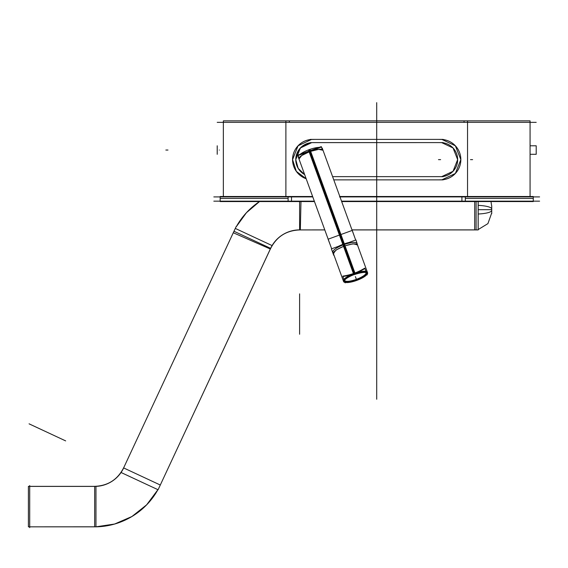 <?xml version="1.0" encoding="UTF-8"?>
<svg xmlns="http://www.w3.org/2000/svg" width="568" height="568" viewBox="0 0 568 568"><rect width="100%" height="100%" fill="white"/><g stroke="black" fill="none" stroke-linecap="round" stroke-linejoin="round"><path stroke-width="0.85" d="M539.6 196.904L339.529 196.904M312.776 196.904L213.824 196.904M220.157 196.492L288.104 196.492L288.104 201.576L220.157 201.576L220.157 196.492M291.512 196.663L291.512 198.452M288.104 198.452L220.157 198.452L220.157 196.663M339.827 196.492L465.32 196.492L465.32 201.576L341.68 201.576M312.627 196.492L288.104 196.492M314.48 201.576L288.104 201.576M291.512 196.904L291.512 201.164L291.512 196.904M461.912 201.164L461.912 196.904L461.912 201.164M465.32 196.492L533.267 196.492L533.267 201.576L465.32 201.576M533.267 196.663L533.267 198.452L465.32 198.452M461.912 198.452L461.912 196.663M539.6 201.164L341.531 201.164M314.331 201.164L213.824 201.164M223.352 196.492L223.352 120.863L530.072 120.863L530.072 196.492M289.382 122.354L289.382 120.863M217.217 150.47L217.217 145.784L217.217 150.47M536.206 150.47L536.206 145.784L536.206 150.47M217.26 150.044C217.26 144.549 217.26 144.549 217.26 150.044C217.26 155.54 217.26 155.54 217.26 150.044L217.288 150.044C217.288 144.549 217.288 144.549 217.288 150.044L217.26 150.044M219.305 150.044C219.312 144.549 219.312 144.549 219.305 150.044L219.276 150.044C219.284 144.549 219.284 144.549 219.276 150.044C219.284 155.54 219.284 155.54 219.276 150.044L219.305 150.044C219.312 155.54 219.312 155.54 219.305 150.044M217.217 154.304L217.217 149.625L217.217 154.304M536.206 154.304L536.206 149.625L536.206 154.304L530.072 154.304L536.206 154.304M217.288 150.044C217.288 155.54 217.288 155.54 217.288 150.044M536.206 122.354L217.217 122.354M310.256 139.394L443.168 139.394M443.168 179.864L333.778 179.864M306.152 178.7A20.235 20.192 180 0 1 313.451 139.444L313.451 139.444M311.541 139.437L298.065 145.777L292.577 159.629L296.326 171.358L306.166 178.742A20.235 20.235 0 0 1 314.083 139.437M439.341 139.437A20.235 20.235 0 0 1 460.847 159.629A20.235 20.235 0 0 1 439.341 179.829M441.883 179.829L455.358 173.481L460.847 159.629A20.235 20.192 180 0 1 439.973 179.815L439.973 179.829M441.883 139.437L455.358 145.777L460.847 159.629A20.235 20.192 180 0 0 439.973 139.444L439.973 139.444M443.168 176.641L332.599 176.641L443.168 176.641M443.168 142.589L310.256 142.625L443.168 142.589M443.125 142.589L441.08 142.589M441.08 176.669L443.125 176.669M304.647 174.553A17.04 17.005 180 0 1 295.772 159.629L298.164 168.334L304.661 174.596L298.164 168.334L295.772 159.629A17.04 17.04 0 0 0 304.661 174.596A17.04 17.04 0 0 1 295.772 159.629A17.04 17.04 0 0 0 304.661 174.596A17.04 17.04 0 0 1 295.772 159.629A17.04 17.005 180 0 1 313.351 142.632L313.351 142.632M311.74 142.625L300.394 147.964L295.772 159.629A17.04 17.04 0 0 1 311.74 142.625A17.04 17.04 0 0 0 295.772 159.629A17.04 17.04 0 0 1 311.74 142.625A17.04 17.04 0 0 0 295.772 159.629A17.04 17.04 0 0 1 311.74 142.625L310.22 142.788L300.664 147.68L295.928 157.315L295.772 159.629M285.889 196.492L285.889 120.863M467.535 196.492L467.535 120.863M464.042 122.354L464.042 120.863M440.072 142.625L440.072 142.632A17.04 17.005 180 0 1 457.652 159.629L453.03 171.295L441.677 176.641A17.04 17.04 0 0 0 457.652 159.629A17.04 17.04 0 0 1 441.677 176.641A17.04 17.04 0 0 0 457.652 159.629L453.03 171.295L441.677 176.641A17.04 17.04 0 0 0 457.652 159.629A17.04 17.04 0 0 0 441.677 142.625L453.03 147.964L457.652 159.629A17.04 17.005 180 0 1 440.072 176.627L440.072 176.641M440.612 142.589L312.812 142.589L440.612 142.589M457.652 159.629L453.03 147.964L441.677 142.625A17.04 17.04 0 0 1 457.652 159.629A17.04 17.04 0 0 0 441.677 142.625A17.04 17.04 0 0 1 457.652 159.629A17.04 17.04 0 0 0 441.677 142.625M354.46 236.686L352.245 230.409L328.098 239.199L330.441 245.426M357.996 246.405L355.951 239.952L331.392 248.891L355.951 239.952L357.996 246.405M333.707 255.245L331.392 248.891L333.707 255.245M356.91 243.416A12.78 3.309 160 0 0 343.768 244.68A12.78 3.309 160 0 0 332.891 252.164A12.78 3.309 -20 0 1 343.768 244.68A12.78 3.309 -20 0 1 356.91 243.416M338.429 246.327A12.78 3.309 -20 0 1 344.314 243.835L355.22 273.797A12.78 3.309 -20 0 0 343.583 281.543A12.78 3.309 -20 0 0 345.039 282.424M356.711 242.884L357.393 244.737L353.069 243.821L344.251 246.001L343.576 244.141L344.251 246.001L336.086 250.005L333.373 253.484L332.692 251.624M348.922 242.508A12.78 3.309 -20 0 0 342.809 244.389L353.708 274.344A12.78 3.309 -20 0 1 367.602 272.803A12.78 3.309 -20 0 1 367.056 274.408M353.722 274.344L353.871 274.699A12.283 3.181 -20 0 1 367.02 274.308M367.262 271.937L366.594 274.876A12.283 3.181 -20 0 1 356.044 280.656M367.482 273.173L367.113 274.166A12.425 3.216 160 0 0 354.546 274.294A12.425 3.216 -20 0 1 367.113 274.166A12.425 3.216 160 0 0 354.546 274.294A12.425 3.216 160 0 0 344.84 282.275A12.425 3.216 -20 0 1 354.546 274.294L354.609 274.479M343.377 280.968A12.78 3.309 -20 0 1 354.254 273.492A12.78 3.309 -20 0 1 367.397 272.228M357.492 280.13A12.283 3.181 -20 0 1 345.692 282.488L343.292 280.656M345.003 282.317A12.283 3.181 -20 0 1 355.319 274.166M366.545 273.002A11.715 3.032 -20 0 1 356.562 279.832A11.715 3.032 160 0 0 366.545 273.002A11.715 3.032 -20 0 1 356.562 279.832L356.384 279.342A11.289 2.925 -20 0 0 365.906 272.562A11.289 2.925 -20 0 1 356.384 279.342A11.289 2.925 -20 0 0 365.906 272.562A11.289 2.925 -20 0 1 356.384 279.342L356.562 279.832A11.715 3.032 -20 0 1 344.641 281.217A11.715 3.032 160 0 0 356.562 279.832A11.715 3.032 160 0 0 366.58 273.229A11.715 3.032 -20 0 1 356.562 279.832A11.715 3.032 -20 0 1 344.527 281.018A11.715 3.032 160 0 0 344.634 281.231A11.715 3.032 -20 0 1 344.535 281.039M366.573 273.222C367.397 273.506 366.992 270.411 353.907 274.742L353.814 274.571M366.58 273.229A11.715 3.032 -20 0 1 355.866 280.081M357.251 279.577A11.715 3.032 -20 0 1 344.641 281.21M344.641 280.436A11.679 3.025 160 0 0 344.804 281.444A11.679 3.025 160 0 0 357.3 279.726L357.045 279.094M365.906 272.562A11.289 2.925 -20 0 1 356.384 279.342L356.619 279.981L356.384 279.342A11.289 2.925 -20 0 1 344.733 280.272A11.289 2.925 -20 0 0 356.384 279.342A11.289 2.925 -20 0 1 344.733 280.272A11.289 2.925 -20 0 0 356.384 279.342A11.289 2.925 -20 0 1 344.733 280.272M365.906 271.199L364.919 268.494A50.495 44.403 160 0 1 358.202 272.072M350.314 274.94A50.495 44.403 160 0 1 342.873 276.517L343.853 279.229M366.083 272.633A11.679 3.025 160 0 1 366.601 273.506A11.679 3.025 160 0 1 355.923 280.223L355.717 279.577M364.734 268.146A50.069 44.013 160 0 1 342.795 276.133M298.967 158.962A12.78 3.309 -20 0 1 309.851 151.5A12.78 3.309 160 0 0 298.967 158.962L298.967 158.962A12.78 3.309 -20 0 1 309.851 151.5L343.626 244.297A12.78 3.309 -20 0 0 340.331 245.639A12.78 3.309 -20 0 1 343.626 244.297A12.78 3.309 -20 0 0 340.331 245.639A12.78 3.309 -20 0 1 343.626 244.297A12.78 3.309 -20 0 1 347.012 243.203A12.78 3.309 160 0 0 343.626 244.297L309.851 151.5A12.78 3.309 -20 0 1 322.986 150.215A12.78 3.309 160 0 0 309.851 151.5A12.78 3.309 160 0 0 298.967 158.962A12.78 3.309 -20 0 1 309.851 151.5A12.78 3.309 -20 0 1 322.986 150.215L322.993 150.236M331.662 248.791L298.299 157.123A12.78 3.309 -20 0 1 298.377 156.243M300.053 154.361A12.78 3.309 -20 0 1 309.936 149.37L345.06 245.88A12.78 3.309 -20 0 0 333.423 253.633M322.333 148.418L323.007 150.272L318.691 149.356L309.865 151.535L309.191 149.675L309.865 151.535L301.707 155.54L298.988 159.019L298.314 157.158M319.202 147.389A12.78 3.309 -20 0 0 308.424 149.924L343.555 246.434A12.78 3.309 -20 0 1 357.442 244.886M321.694 147.758A12.78 3.309 -20 0 1 322.319 148.376L355.682 240.051M298.108 155.504L297.966 155.114L321.282 146.629L321.424 147.02L298.108 155.504L299.066 158.138M321.424 147.02L322.383 149.654M478.192 201.576L478.192 229.919L351.997 229.919L474.692 229.919L474.692 201.576L474.692 229.919L351.997 229.919L474.692 229.919L474.692 209.684L474.692 229.919M478.149 201.576L478.149 229.919L476.105 229.919L476.105 201.576M351.997 229.919L478.192 229.884L351.982 229.884M324.782 229.884L300.33 229.926L324.797 229.919L300.33 229.919L300.976 201.576M476.105 229.919L478.149 229.919M300.33 229.891A31.993 31.993 0 0 0 270.318 249.011L270.354 249.025C276.495 236.615 286.485 230.246 300.33 229.926L324.797 229.919M236.387 226.625A72.377 72.377 0 0 1 259.562 201.576M259.491 201.576A72.42 72.42 0 0 0 236.352 226.611A72.42 72.42 0 0 1 259.491 201.576A72.42 72.42 0 0 0 236.352 226.611A72.42 72.42 0 0 1 259.491 201.576A72.42 72.42 0 0 0 236.352 226.611L246.427 212.716L259.491 201.576L246.427 212.716L236.352 226.611M299.606 229.919L299.606 201.576L299.606 229.919A31.95 31.95 0 0 0 270.652 248.365A31.95 31.95 0 0 1 299.606 229.919L299.606 201.576L299.606 229.919A31.95 31.95 0 0 0 270.652 248.365A31.95 31.95 0 0 1 299.606 229.919A31.95 31.95 0 0 0 270.652 248.365L233.973 231.261L123.923 467.265L236.181 226.533L123.923 467.265L233.973 231.261L270.652 248.365L233.973 231.261L123.923 467.265L236.181 226.533M233.313 232.766L270.354 249.025C276.495 236.615 286.485 230.246 300.33 229.926M121.41 472.654L158.089 489.758L270.311 249.011M271.973 245.525L235.301 228.421L236.16 226.568L235.301 228.421M29.699 486.364L93.94 486.4A31.993 31.993 0 0 0 123.952 467.279M93.94 486.407L28.4 486.407L93.94 486.364C107.785 486.038 117.775 479.676 123.916 467.258C117.775 479.676 107.785 486.038 93.94 486.357L28.4 486.364L28.4 526.834L95.964 526.799A72.377 72.377 0 0 0 157.883 489.659M270.347 249.025L158.089 489.758L270.347 249.025L158.089 489.758L270.347 249.025L160.297 485.022L270.347 249.025L160.297 485.022L123.618 467.918A31.95 31.95 0 0 1 94.664 486.364A31.95 31.95 0 0 0 123.618 467.918L160.297 485.022L123.618 467.918A31.95 31.95 0 0 1 94.664 486.364L94.664 526.834L94.664 486.364A31.95 31.95 0 0 0 123.618 467.918A31.95 31.95 0 0 1 94.664 486.364L94.664 526.834L29.699 526.834L94.664 526.834L94.664 486.364L94.664 526.834L29.699 526.834M95.964 486.378L95.964 526.834A72.42 72.42 0 0 0 157.918 489.68A72.42 72.42 0 0 1 95.964 526.827A72.42 72.42 0 0 0 157.918 489.68A72.42 72.42 0 0 1 95.964 526.827L28.4 526.834L95.964 526.834L114.608 524.037L131.904 516.532L146.672 504.81L157.918 489.68A72.42 72.42 0 0 1 95.964 526.827L114.608 524.037L131.904 516.532L146.672 504.81L157.918 489.68M95.964 526.799L28.4 526.834L95.964 526.834M29.699 485.555L29.699 527.644M478.192 205.367A17.04 3.706 0 0 1 491.732 208.989M478.192 209.684L491.732 209.684M478.192 214.008A17.04 3.706 0 0 0 491.732 210.38M491.732 205.793L491.732 213.582M376.712 282.104L376.712 291.157C376.712 315.197 376.712 315.197 376.712 291.157L376.712 201.576L376.712 291.157C376.712 315.197 376.712 315.197 376.712 291.157L376.712 201.576L376.712 291.157C376.712 315.197 376.712 315.197 376.712 291.157L376.712 282.104M376.712 120.863L376.712 102.652C376.712 78.611 376.712 78.611 376.712 102.652L376.712 120.863L376.712 102.652C376.712 78.611 376.712 78.611 376.712 102.652L376.712 120.863L376.712 102.652C376.712 78.611 376.712 78.611 376.712 102.652L376.712 120.863L376.712 102.652C376.712 78.611 376.712 78.611 376.712 102.652L376.712 260.804C376.712 286.911 376.712 286.911 376.712 260.804L376.712 201.576L376.712 260.804C376.712 286.911 376.712 286.911 376.712 260.804C376.712 273.173 376.712 273.173 376.712 260.804L376.712 201.576L376.712 260.804C376.712 273.173 376.712 273.173 376.712 260.804L376.712 120.863M291.512 196.492L291.512 201.576M376.712 196.904L376.712 122.354L376.712 196.904M461.912 196.492L461.912 201.576M376.712 291.157C376.712 315.197 376.712 315.197 376.712 291.157M376.712 139.437L376.712 196.492L376.712 139.437M165.849 150.044L167.979 150.044L165.849 150.044M376.712 250.154C376.712 243.012 376.712 243.012 376.712 250.154C376.712 257.297 376.712 257.297 376.712 250.154C376.712 243.012 376.712 243.012 376.712 250.154C376.712 257.297 376.712 257.297 376.712 250.154C376.712 243.012 376.712 243.012 376.712 250.154C376.712 257.297 376.712 257.297 376.712 250.154C376.712 243.012 376.712 243.012 376.712 250.154C376.712 257.297 376.712 257.297 376.712 250.154M472.611 159.629L470.481 159.629L472.611 159.629M376.712 219.269L376.712 347.069C376.712 360.644 376.712 360.644 376.712 347.069L376.712 219.269L376.712 347.069C376.712 360.644 376.712 360.644 376.712 347.069L376.712 219.269C376.712 230.26 376.712 230.26 376.712 219.269C376.712 230.26 376.712 230.26 376.712 219.269M376.712 347.069C376.712 336.079 376.712 336.079 376.712 347.069C376.712 358.06 376.712 358.06 376.712 347.069C376.712 336.079 376.712 336.079 376.712 347.069C376.712 358.06 376.712 358.06 376.712 347.069M440.612 159.629L438.482 159.629L440.612 159.629M376.712 260.804C376.712 249.814 376.712 249.814 376.712 260.804C376.712 271.795 376.712 271.795 376.712 260.804C376.712 249.814 376.712 249.814 376.712 260.804C376.712 271.795 376.712 271.795 376.712 260.804C376.712 249.814 376.712 249.814 376.712 260.804C376.712 271.795 376.712 271.795 376.712 260.804C376.712 249.814 376.712 249.814 376.712 260.804C376.712 271.795 376.712 271.795 376.712 260.804C376.712 271.795 376.712 271.795 376.712 260.804C376.712 249.814 376.712 249.814 376.712 260.804C376.712 271.795 376.712 271.795 376.712 260.804C376.712 249.814 376.712 249.814 376.712 260.804M376.712 224.594L376.712 399.254L376.712 224.594M376.712 248.024L376.712 392.864L376.712 248.024M334.098 252.987A12.78 3.309 -20 0 1 343.768 244.68L354.254 273.492A12.78 3.309 -20 0 0 343.832 281.494A12.78 3.309 -20 0 1 354.254 273.492A12.78 3.309 160 0 1 367.382 272.924A12.78 3.309 160 0 0 354.254 273.492A12.78 3.309 -20 0 1 367.382 272.924A12.78 3.309 160 0 0 354.254 273.492A12.78 3.309 160 0 0 343.832 281.494A12.78 3.309 -20 0 1 354.254 273.492L343.768 244.68A12.78 3.309 -20 0 0 334.098 252.987A12.78 3.309 -20 0 1 343.768 244.68L354.254 273.492L343.768 244.68A12.78 3.309 160 0 1 356.512 244.829M355.383 276.595L356.086 278.533L355.383 276.595M344.84 282.275L344.84 282.275A12.425 3.216 -20 0 1 354.546 274.294L354.546 274.294M355.525 276.985L356.228 278.916L355.525 276.985M356.384 279.342L356.562 279.832A11.715 3.032 -20 0 1 344.527 281.018A11.715 3.032 160 0 0 356.562 279.832A11.715 3.032 -20 0 1 344.527 281.018L345.209 282.885M309.851 151.5A12.78 3.309 -20 0 1 322.986 150.215A12.78 3.309 160 0 0 309.851 151.5L343.626 244.297L309.851 151.5M347.012 243.203A12.78 3.309 160 0 0 343.626 244.297A12.78 3.309 160 0 1 347.012 243.203M474.692 201.576L474.692 209.684L474.692 201.576M299.606 293.862L299.606 334.247L299.606 293.862M270.652 248.365L233.973 231.261M29.067 423.827L65.668 440.896L29.067 423.827M123.618 467.918L160.297 485.022M30.991 424.729L63.744 440.001L30.991 424.729M299.606 295.985L299.606 332.124L299.606 295.985M223.352 196.904L223.352 122.354M530.072 145.784L536.206 145.784L530.072 145.784M313.451 139.408L312.805 139.394M530.072 122.354L530.072 196.904M332.685 251.589L343.583 281.543M356.697 242.841L367.602 272.803M367.226 274.869L366.481 272.903L365.572 272.477M478.192 229.557L487.919 223.622L491.732 212.879L487.919 223.622L478.192 229.557M491.008 201.576L491.732 206.489L491.008 201.576"/></g></svg>

